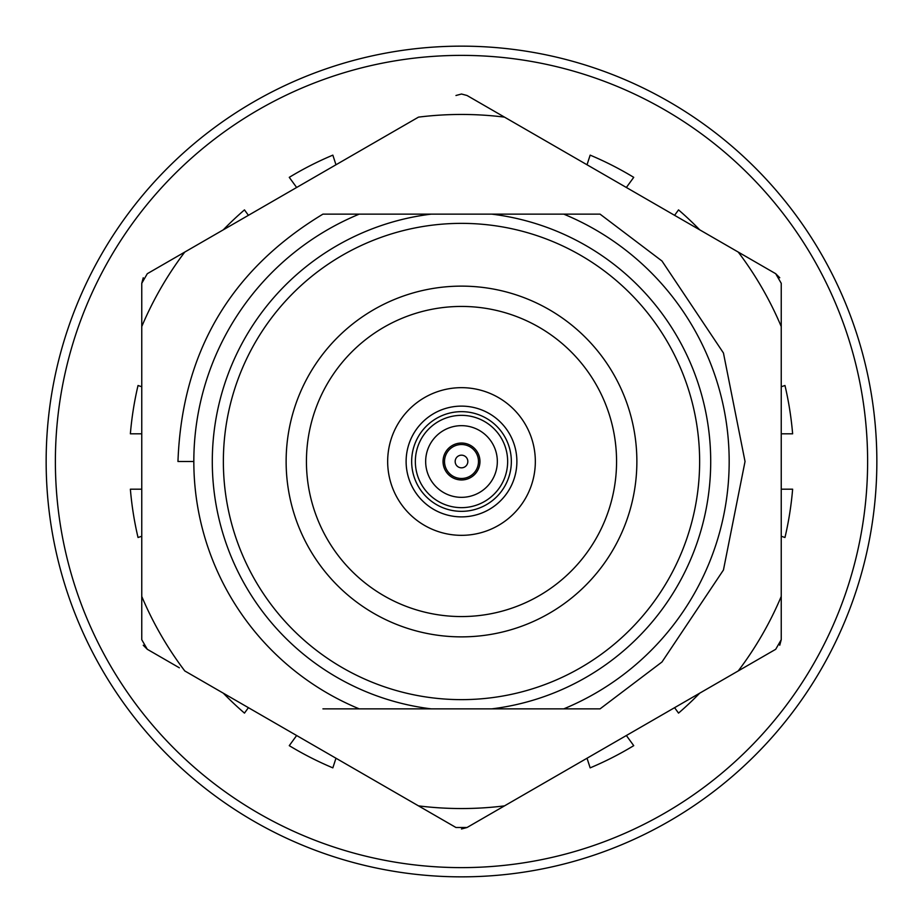 <?xml version="1.0" encoding="UTF-8"?>
<svg xmlns="http://www.w3.org/2000/svg" width="923" height="923" viewBox="0 0 923 923"><rect width="100%" height="100%" fill="white"/><g stroke="black" fill="none" stroke-linecap="round" stroke-linejoin="round"><path stroke-width="1.38" d="M461.5 699.634A238.134 238.134 0 0 0 699.634 461.5A238.134 238.134 0 0 0 461.5 223.366A238.134 238.134 0 0 0 223.366 461.5A238.134 238.134 0 0 0 461.5 699.634M431.226 708.864A249.21 249.21 0 0 1 431.226 214.136L491.774 214.136A249.21 249.21 0 0 1 491.774 708.864L341.025 708.864M461.5 286.13A175.37 175.37 0 0 0 286.13 461.5A175.37 175.37 0 0 0 461.5 636.87A175.37 175.37 0 0 0 636.87 461.5A175.37 175.37 0 0 0 461.5 286.13M461.5 306.436A155.064 155.064 0 0 0 306.436 461.5A155.064 155.064 0 0 0 461.5 616.564A155.064 155.064 0 0 0 616.564 461.5A155.064 155.064 0 0 0 461.5 306.436M461.5 876.85A415.35 415.35 0 0 0 876.85 461.5A415.35 415.35 0 0 0 461.5 46.15A415.35 415.35 0 0 0 46.15 461.5A415.35 415.35 0 0 0 461.5 876.85M461.5 406.12A55.38 55.38 0 0 1 516.88 461.5A55.38 55.38 0 0 1 461.5 516.88A55.38 55.38 0 0 1 406.12 461.5A55.38 55.38 0 0 1 461.5 406.12A55.38 55.38 0 0 0 406.535 454.681A55.38 55.38 0 0 1 461.5 406.12M193.83 461.5L177.966 461.5C181.923 352.621 230.242 270.174 322.935 214.136L359.232 214.136A267.67 267.67 0 0 0 359.232 708.864L322.935 708.864M345.075 214.136L340.368 214.136M330.146 214.136L322.935 214.136M431.226 214.136L359.232 214.136M600.065 214.136L661.987 261.013L723.447 353.001L745.034 461.5L723.447 569.999L661.987 661.987L600.065 708.864L661.987 661.987L723.447 569.999L745.034 461.5L723.447 353.001L661.987 261.013L600.065 214.136L661.987 261.013L723.447 353.001L745.034 461.5L723.447 569.999L661.987 661.987L600.065 708.864L563.768 708.864A267.67 267.67 0 0 0 563.768 214.136L600.065 214.136L661.987 261.013M592.854 214.136L590.651 214.136M585.932 214.136L576.46 214.136M491.774 708.864L600.065 708.864M563.768 214.136L491.774 214.136M461.5 479.96A18.46 18.46 0 0 0 479.96 461.5A18.46 18.46 0 0 0 461.5 443.04A18.46 18.46 0 0 0 443.04 461.5A18.46 18.46 0 0 0 461.5 479.96M461.5 497.335A35.835 35.835 0 0 0 497.335 461.5A35.835 35.835 0 0 0 461.5 425.665A35.835 35.835 0 0 0 425.665 461.5A35.835 35.835 0 0 0 461.5 497.335M461.5 415.35A46.15 46.15 0 0 1 507.65 461.5A46.15 46.15 0 0 1 461.5 507.65A46.15 46.15 0 0 1 415.35 461.5A46.15 46.15 0 0 1 461.5 415.35M492.582 500.462A49.842 49.842 0 0 0 500.462 430.418A49.842 49.842 0 0 0 430.418 422.538A49.842 49.842 0 0 0 422.538 492.582A49.842 49.842 0 0 0 492.582 500.462M516.465 468.319A55.38 55.38 0 0 1 454.681 516.465A55.38 55.38 0 0 1 406.535 454.681A55.38 55.38 0 0 0 454.681 516.465A55.38 55.38 0 0 0 516.465 468.319M388.225 452.42A73.84 73.84 0 0 1 470.58 388.225A73.84 73.84 0 0 1 534.775 470.58A73.84 73.84 0 0 1 452.42 534.775A73.84 73.84 0 0 1 388.225 452.42M461.5 867.62A406.12 406.12 0 0 0 867.62 461.5A406.12 406.12 0 0 0 461.5 55.38A406.12 406.12 0 0 0 55.38 461.5A406.12 406.12 0 0 0 461.5 867.62M296.641 187.484L289.268 177.343A332.28 332.28 0 0 1 332.845 155.133L335.972 164.779M587.028 164.779L590.155 155.133A332.28 332.28 0 0 1 633.732 177.343L626.359 187.484M781.239 386.725L784.977 385.514A332.28 332.28 0 0 1 792.626 433.81L781.239 433.81M781.239 489.19L792.626 489.19A332.28 332.28 0 0 1 784.977 537.486L781.239 536.275M626.359 735.516L633.732 745.657A332.28 332.28 0 0 1 590.155 767.867L587.028 758.221M335.972 758.221L332.845 767.867A332.28 332.28 0 0 1 289.268 745.657L296.641 735.516M141.761 536.275L138.023 537.486A332.28 332.28 0 0 1 130.374 489.19L141.761 489.19M141.761 433.81L130.374 433.81A332.28 332.28 0 0 1 138.023 385.514L141.761 386.725M244.468 713.11A332.28 332.28 0 0 1 223.308 693.185A332.28 332.28 0 0 0 244.468 713.11L248.414 707.676M678.532 713.11A332.28 332.28 0 0 0 699.692 693.185A332.28 332.28 0 0 1 678.532 713.11L674.586 707.676M678.532 209.89A332.28 332.28 0 0 1 699.692 229.815A332.28 332.28 0 0 0 678.532 209.89L674.586 215.324M244.468 209.89A332.28 332.28 0 0 0 223.308 229.815A332.28 332.28 0 0 1 244.468 209.89L248.414 215.324M461.5 94.019L455.962 95.496L461.5 94.019L467.038 95.496L504.5 117.129L467.038 95.496M147.299 273.704L184.762 252.071L147.299 273.704L141.761 283.292L141.761 326.557A347.048 347.048 0 0 1 184.762 252.071L418.5 117.129A347.048 347.048 0 0 1 504.5 117.129L738.238 252.071A347.048 347.048 0 0 1 781.239 326.557L781.239 283.292L775.701 273.704L738.238 252.071M455.962 827.504L418.5 805.871L455.962 827.504L467.038 827.504L504.5 805.871L467.038 827.504L461.5 828.981M775.701 649.296L738.238 670.929L775.701 649.296L781.239 639.708L781.239 596.443A347.048 347.048 0 0 1 738.238 670.929L504.5 805.871A347.048 347.048 0 0 1 418.5 805.871L184.762 670.929A347.048 347.048 0 0 1 141.761 596.443L141.761 639.708L147.299 649.296L179.35 667.802M775.701 273.704L779.75 277.754M781.239 283.292L781.239 639.708L779.75 645.246M143.25 277.754L141.761 283.292L141.761 639.708M147.299 649.296L143.25 645.246M464.961 456.204A6.323 6.323 0 0 1 466.796 464.961A6.323 6.323 0 0 1 458.039 466.796A6.323 6.323 0 0 1 456.204 458.039A6.323 6.323 0 0 1 464.961 456.204M452.212 475.714A16.983 16.983 0 0 0 475.714 470.788A16.983 16.983 0 0 0 470.788 447.286A16.983 16.983 0 0 1 475.714 470.788A16.983 16.983 0 0 1 452.212 475.714A16.983 16.983 0 0 1 447.286 452.212A16.983 16.983 0 0 1 470.788 447.286A16.983 16.983 0 0 0 447.286 452.212A16.983 16.983 0 0 0 452.212 475.714"/></g></svg>
